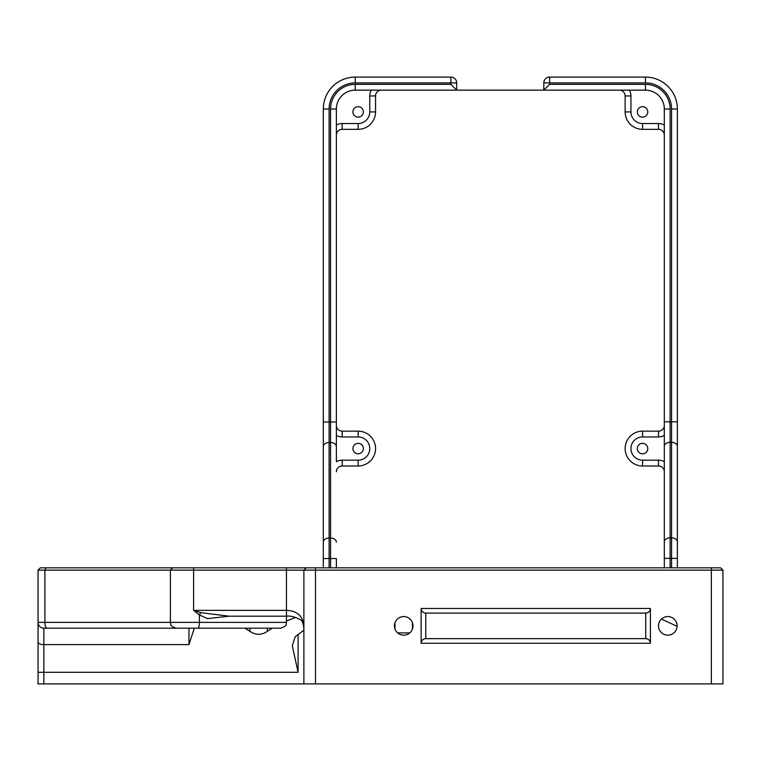 <?xml version="1.0" encoding="UTF-8"?>
<svg xmlns="http://www.w3.org/2000/svg" width="761" height="761" viewBox="0 0 761 761"><rect width="100%" height="100%" fill="white"/><g stroke="black" fill="none" stroke-linecap="round" stroke-linejoin="round"><path stroke-width="1.14" d="M352.914 448.562A5.222 5.222 0 0 1 360.752 444.034A5.222 5.222 0 0 1 360.752 453.09A5.222 5.222 0 0 1 352.914 448.562M637.328 448.562A5.222 5.222 0 0 1 645.157 444.034A5.222 5.222 0 0 1 645.157 453.09A5.222 5.222 0 0 1 637.328 448.562M352.914 111.915A5.222 5.222 0 0 1 360.752 107.387A5.222 5.222 0 0 1 360.752 116.443A5.222 5.222 0 0 1 352.914 111.915M637.328 111.915A5.222 5.222 0 0 1 645.157 107.387A5.222 5.222 0 0 1 645.157 116.443A5.222 5.222 0 0 1 637.328 111.915M677.376 567.83L677.376 109.013A31.924 31.924 0 0 0 645.452 77.089L549.613 77.089A5.803 5.803 0 0 0 543.811 82.892L543.811 90.15L456.705 90.15L456.705 82.892A5.803 5.803 0 0 0 450.902 77.089L355.235 77.089A31.924 31.924 0 0 0 323.311 109.013L323.311 567.83M658.512 465.979A5.803 5.803 0 0 1 664.315 471.782L664.315 461.727A11.605 11.605 0 0 0 658.512 460.167L658.512 465.979L642.55 465.979A17.417 17.417 0 0 1 625.133 448.562A17.417 17.417 0 0 1 642.55 431.154L658.512 431.154L642.55 431.154L642.55 436.957L658.512 436.957L658.512 431.154A5.803 5.803 0 0 0 664.315 425.342M658.512 436.957A11.605 11.605 0 0 0 664.315 435.397L664.315 461.727M619.33 90.15A5.803 5.803 0 0 1 625.133 95.953L625.133 111.915A17.417 17.417 0 0 0 642.55 129.332L658.512 129.332A5.803 5.803 0 0 1 664.315 135.135L664.315 567.83M645.452 90.15L645.452 84.347L549.613 84.347L543.811 90.15L645.452 90.15A18.863 18.863 0 0 1 664.315 109.013L664.315 125.08A11.605 11.605 0 0 0 658.512 123.52L658.512 129.332M375.554 95.953A5.803 5.803 0 0 1 381.356 90.15L371.301 90.15A11.605 11.605 0 0 0 369.751 95.953L375.554 95.953L375.554 111.915A17.417 17.417 0 0 1 358.136 129.332L342.174 129.332L358.136 129.332L358.136 123.52L342.174 123.52L342.174 129.332A5.803 5.803 0 0 0 336.372 135.135M336.372 435.397A11.605 11.605 0 0 0 342.174 436.957L358.136 436.957A11.605 11.605 0 0 1 369.751 448.562A11.605 11.605 0 0 1 358.136 460.167L342.174 460.167A11.605 11.605 0 0 0 336.372 461.727L336.372 109.013A18.863 18.863 0 0 1 355.235 90.15L371.301 90.15M336.372 471.782A5.803 5.803 0 0 1 342.174 465.979L358.136 465.979A17.417 17.417 0 0 0 375.554 448.562A17.417 17.417 0 0 0 358.136 431.154L342.174 431.154A5.803 5.803 0 0 1 336.372 425.342M670.118 109.013L664.315 109.013L664.315 421.784L670.118 421.784L670.118 109.013A24.666 24.666 0 0 0 645.452 84.347M450.902 77.089L450.902 84.347L355.235 84.347L355.235 90.15L456.705 90.15L381.356 90.15M342.174 436.957L342.174 431.154L358.136 431.154L358.136 436.957M336.372 567.83L336.372 558.555L330.569 558.555L330.569 567.83M323.311 421.984L329.113 421.984L329.113 109.013L323.311 109.013A31.924 31.924 0 0 1 355.235 77.089L355.235 82.892L456.705 82.892M450.902 84.347L456.705 90.15M543.811 82.892L549.613 82.892L549.613 77.089M409.779 632.905L397.651 632.905M677.081 626.322L661.461 619.083M272.248 628.186L267.32 631.364C261.556 635.235 255.753 635.235 249.903 631.364L244.975 628.186M295.706 617.409L286.469 620.947M38.05 603.483L38.05 570.151L303.886 570.151L303.886 683.911L43.853 683.911L43.853 672.305L298.084 672.305L292.281 645.699L295.182 636.729L303.886 630.194M194.302 628.186L188.956 644.624L43.853 644.624L43.853 628.186L280.666 628.186C288.6 625.418 285.356 624.096 286.469 622.374L199.411 622.374L199.411 614.907L207.449 618.617L229.422 616.182M306.207 567.83L303.886 570.151L722.95 570.151L720.629 567.83L40.371 567.83L38.05 570.151L40.371 567.83M722.95 570.151L722.95 683.911L315.492 683.911L315.492 567.83M228.975 616.182L200.856 612.643L193.608 610.37L199.411 614.907A5.803 1.246 121.3 0 1 200.856 612.643M228.148 616.182L286.469 616.182C289.941 615.639 294.469 616.743 300.043 619.464C302.345 620.548 303.62 623.953 303.886 629.689C304.286 617.342 298.483 610.902 286.469 610.37L193.608 610.37L193.608 567.83M303.886 683.911L315.492 683.911M421.128 643.283C421.413 640.467 422.954 638.917 425.77 638.641L425.77 613.1C422.954 612.814 421.413 611.273 421.128 608.458L650.398 608.458L650.398 643.283L421.128 643.283L421.128 608.458L458.854 608.458M677.1 625.865A9.284 9.284 0 0 1 663.164 633.913A9.284 9.284 0 0 1 663.164 617.827A9.284 9.284 0 0 1 677.1 625.865M413.004 625.865A9.284 9.284 0 0 1 399.068 633.913A9.284 9.284 0 0 1 399.068 617.827A9.284 9.284 0 0 1 413.004 625.865M38.05 570.151L38.05 683.911L43.853 683.911M425.77 613.1L645.756 613.1L645.756 638.641L425.77 638.641M638.793 608.458L650.398 608.458C650.113 611.273 648.572 612.814 645.756 613.1M645.756 638.641C648.572 638.917 650.113 640.467 650.398 643.283M172.709 567.83L170.388 570.151L170.388 622.374C171.501 624.096 168.257 625.418 176.191 628.186L197.955 628.186A5.803 1.455 90 0 0 199.411 622.374L38.05 622.374A5.803 5.803 0 0 0 43.853 628.186M671.573 109.013L677.376 109.013A31.924 31.924 0 0 0 645.452 77.089L645.452 82.892A26.121 26.121 0 0 1 671.573 109.013L671.573 567.83M670.118 567.83L670.118 558.365L677.376 558.365M329.113 567.83L329.113 558.555L330.569 558.555L330.569 538.037L329.113 538.037L329.113 421.984L330.569 421.984L330.569 538.037A5.803 4.1 180 0 1 336.372 542.146M658.512 460.167L642.55 460.167L642.55 465.979M642.55 460.167A11.605 11.605 0 0 1 630.936 448.562A11.605 11.605 0 0 1 642.55 436.957M658.512 123.52L642.55 123.52L642.55 129.332M642.55 123.52A11.605 11.605 0 0 1 630.936 111.915L625.133 111.915M630.936 111.915L630.936 95.953L625.133 95.953M630.936 95.953A11.605 11.605 0 0 0 629.385 90.15M369.751 95.953L369.751 111.915L375.554 111.915M369.751 111.915A11.605 11.605 0 0 1 358.136 123.52M342.174 123.52A11.605 11.605 0 0 0 336.372 125.08M358.136 460.167L358.136 465.979M342.174 460.167L342.174 465.979M329.113 109.013A26.121 26.121 0 0 1 355.235 82.892M323.311 446.612A5.803 4.1 0 0 1 329.113 442.502L330.569 442.502A5.803 4.1 180 0 1 336.372 446.612M323.311 542.146A5.803 4.1 0 0 1 329.113 538.037L329.113 558.555L323.311 558.555M336.372 421.984L330.569 421.984L330.569 109.013L336.372 109.013M355.235 84.347A24.666 24.666 0 0 0 330.569 109.013M549.613 84.347L549.613 82.892L645.452 82.892M677.376 541.946A5.803 4.1 180 0 0 671.573 537.846L670.118 537.846L670.118 421.784L677.376 421.784M677.376 446.412A5.803 4.1 180 0 0 671.573 442.312L670.118 442.312A5.803 4.1 0 0 0 664.315 446.412M664.315 541.946A5.803 4.1 0 0 1 670.118 537.846L670.118 558.365L664.315 558.365M412.424 622.641L412.424 629.1M395.007 622.641L395.007 629.1M249.903 628.186L249.903 631.364M267.32 628.186L267.32 631.364M38.05 672.305L43.853 672.305L43.853 644.624A5.803 2.521 0 0 1 38.05 642.103M188.956 628.186L188.956 644.624M45.86 567.83L44.909 570.151L44.909 622.374A5.803 2.378 90 0 0 47.287 628.186M286.469 567.83L286.469 622.374M711.345 683.911L711.345 567.83M298.084 672.305L298.084 634.351M228.661 616.182L228.119 616.182"/></g></svg>
